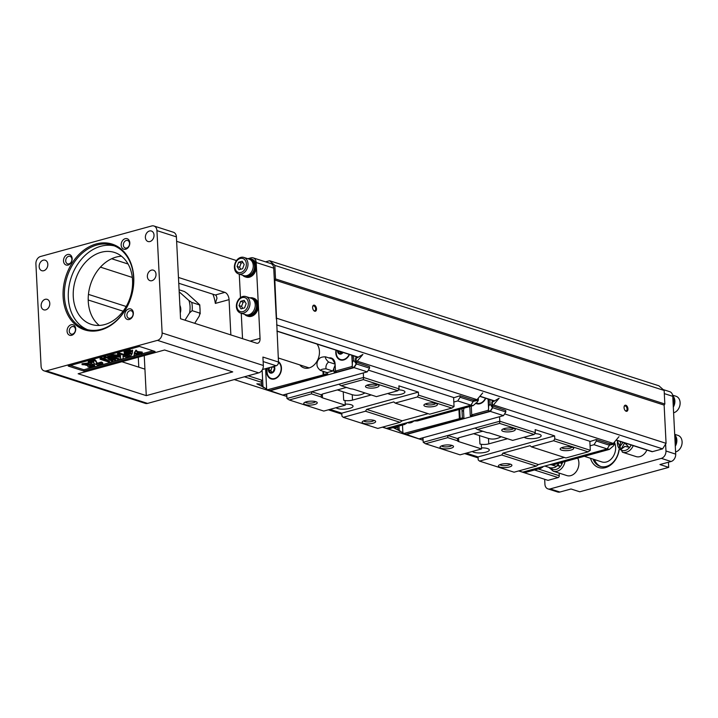 <?xml version="1.0" encoding="UTF-8"?>
<svg xmlns="http://www.w3.org/2000/svg" width="718" height="718" viewBox="0 0 718 718"><rect width="100%" height="100%" fill="white"/><g stroke="black" fill="none" stroke-linecap="round" stroke-linejoin="round"><path stroke-width="1.08" d="M265.543 261.846L269.6 260.733L274.841 265.391L275.524 278.943L274.832 280.047L278.485 362.069A3.15 2.396 107.8 0 1 276.17 365.758L263.147 361.567M262.465 369.519L276.17 365.758M269.6 260.733L658.9 385.79L664.15 390.448L664.832 404.001L664.132 405.105L666.071 443.338L662.597 448.867L652.465 451.649A1.571 1.194 107.8 0 1 651.908 451.649L616.08 440.134M662.597 448.867L276.601 324.877M559.134 473.09L559.268 475.729A1.571 1.194 107.8 0 1 558.11 477.569L547.987 480.351L518.665 470.936M478.107 457.904L464.645 453.588M423.117 440.242L382.407 427.165M341.849 414.142L328.386 409.816M286.859 396.471L234.274 379.58M664.15 390.448L274.841 265.391M664.832 404.001L275.524 278.943M664.132 405.105L274.832 280.047M625.845 405.239A3.15 1.831 -105.4 0 1 627.936 409.511A3.15 1.831 -105.4 0 1 625.324 410.723A3.15 1.831 -105.4 0 1 624.157 406.478A3.15 1.831 -105.4 0 1 625.845 405.239M314.403 305.195A3.15 1.831 -105.4 0 1 316.485 309.467A3.15 1.831 -105.4 0 1 313.874 310.679A3.15 1.831 -105.4 0 1 312.707 306.433A3.15 1.831 -105.4 0 1 314.403 305.195M666.071 443.338L276.771 318.28M256.209 262.519L273.729 268.146A6.3 4.793 -72.2 0 0 270.713 263.506L253.194 257.879A6.3 4.793 107.8 0 1 256.209 262.519L260.051 338.375A6.3 3.662 -105.4 0 1 257.825 343.195A6.3 3.662 -105.4 0 1 256.461 343.15L180.55 318.765L176.404 236.877A6.3 4.793 -72.2 0 0 173.388 232.237L153.921 225.99A6.3 4.793 107.8 0 1 156.937 230.622L162.124 332.981L263.344 365.489A6.3 4.793 107.8 0 1 258.704 372.866L147.549 403.408A6.3 4.793 107.8 0 1 145.314 403.381L44.103 370.865A6.3 4.793 -72.2 0 0 46.329 370.892L157.484 340.359A6.3 4.793 -72.2 0 0 162.124 332.981M273.729 268.146L276.304 319.016M625.136 410.516A2.522 1.463 74.6 0 0 626.168 410.822A2.522 1.463 74.6 0 0 627.011 408.443A2.522 1.463 74.6 0 0 625.378 405.984A2.522 1.463 74.6 0 0 624.84 405.957A2.522 1.463 74.6 0 0 624.095 406.747M313.694 310.472A2.522 1.463 74.6 0 0 314.726 310.768A2.522 1.463 74.6 0 0 315.57 308.399A2.522 1.463 74.6 0 0 313.937 305.94A2.522 1.463 74.6 0 0 313.389 305.913A2.522 1.463 74.6 0 0 312.653 306.703M146.275 395.636L232.731 371.888L164.601 349.998L78.145 373.755L146.275 395.636L144.928 369.142L121.872 361.737M139.498 346.462L155.07 351.461L83.782 371.044L68.21 366.045L139.498 346.462M215.31 294.99L224.869 292.37A6.3 3.662 -105.4 0 1 229.069 299.639L215.337 303.409L216.989 298.167L216.253 295.619L215.31 294.99L178.755 283.251M224.869 292.37L178.459 277.453M88.206 299.989L123.119 311.199M88.449 294.371L126.188 306.496M132.309 277.444L100.439 267.132M128.073 264.009L111.658 258.74M138.287 357.232L138.789 367.176M153.921 225.99A6.3 4.793 107.8 0 0 151.695 225.964L40.531 256.497A6.3 4.793 -72.2 0 0 35.9 263.874L41.088 366.225A6.3 4.793 -72.2 0 0 44.103 370.865M279.894 363.137A8.975 6.821 107.8 0 0 278.485 362.034L262.914 357.061L263.344 365.489M144.928 369.142L144.246 355.589M236.482 260.562L176.628 241.329M247.854 258.704L250.968 257.852A6.3 4.793 107.8 0 1 253.194 257.879M230.855 334.92L229.069 299.639M239.265 274.132L240.458 297.656M241.248 313.272L242.54 338.672M123.272 358.686L120.588 359.422L120.525 357.187L110.653 356.352L113.238 355.643L120.525 356.361L120.516 355.401L117.572 354.45L117.528 353.552L119.52 353.005L129.258 356.128L129.303 357.034L127.301 357.582L122.984 356.191L123.272 358.686L123.047 356.209M120.588 359.422L120.507 357.178M110.653 356.352L110.608 355.446L113.193 354.737L120.48 355.383M107.799 357.142L109.648 356.631L119.385 359.754L116.397 360.58L107.969 358.937L112.834 361.558L109.845 362.375L100.107 359.251L101.965 358.74L109.621 361.199L103.922 358.201L105.842 357.672L115.463 359.601L107.799 357.142L107.754 356.236L110.644 356.056M111.873 356.46L119.341 358.856L119.385 359.754M110.527 359.431L112.789 360.651L112.834 361.558M100.107 359.251L100.062 358.345L101.92 357.842L105.295 358.919M103.922 358.201L103.877 357.304L105.797 356.774L108.077 357.232M96.392 363.721L100.314 363.891L99.551 363.398L101.624 362.94L102.8 363.802L97.774 365.139L93.834 363.452L93.807 362.016L90.046 363.048L88.314 362.491L88.269 361.585L94.911 359.763L96.365 361.271L96.356 362.904M96.347 362.814L100.269 362.985M99.551 363.398L99.506 362.5L101.579 362.043L102.755 362.895L102.8 363.802M93.834 363.452L93.834 362.043M90.288 365.633L91.626 365.57M82.058 364.654L87.416 363.443L94.641 365.983L90.71 367.284L87.964 366.97L92.272 366.081L90.567 365.148L82.058 364.654L82.014 363.757L89.382 362.832M90.172 363.012L94.588 365.076L94.641 365.983M133.988 356.173L134.329 353.938L141.868 354.01L136.644 354.683L133.988 356.173L134.598 353.041M139.48 353.085L141.823 353.112L141.868 354.01M134.562 352.35L136.025 350.097L137.506 351.542L142.236 352.089L142.281 352.996L134.607 353.247L134.562 352.35M124.69 352.305L124.735 353.202L129.958 352.529L130.398 351.353M127.301 351.964L127.858 351.892M128.782 351.775L129.913 351.632M130.775 351.147L132.57 350.133L132.274 353.274L124.735 353.202M124.331 354.225L131.995 353.965L130.532 356.218L129.061 354.773L124.331 354.225L124.286 353.319L127.077 353.229M129.052 350.671L129.473 350.07L129.052 350.671M129.114 349.863L130.73 350.348L130.775 351.255L129.096 351.578L129.114 349.863M70.445 365.426L83.898 369.752L133.979 355.993M134.643 355.805L140.584 354.18M141.859 353.83L152.952 350.779M125.605 351.739L127.948 351.73L127.203 351.308L127.687 351.174L128.782 351.802L127.203 351.766L126.709 352.367L125.605 351.739L125.56 350.842L126.7 351.057M126.727 351.649L127.167 350.68M127.203 351.308L127.158 350.402L128.612 350.824M125.776 352.457L124.034 352.179L123.99 351.273L125.147 350.958L125.067 352.053L125.776 352.457L125.749 351.82M99.29 325.433A37.785 28.738 107.8 0 1 88.224 297.728A37.785 28.738 107.8 0 1 102.683 264.87A37.785 28.738 107.8 0 1 121.513 256.236M132.22 276.708A37.785 28.738 107.8 0 1 121.27 313.515A37.785 28.738 107.8 0 1 91.357 324.401A37.785 28.738 107.8 0 1 73.631 288.097A37.785 28.738 107.8 0 1 101.076 252.305A37.785 28.738 107.8 0 1 114.467 252.449A37.785 28.738 107.8 0 1 132.22 276.708M96.248 243.941A45.028 34.24 107.8 0 1 130.111 300.106A45.028 34.24 107.8 0 1 68.928 316.916A45.028 34.24 107.8 0 1 96.248 243.941M125.201 238.681A5.511 4.191 107.8 0 1 129.348 245.556A5.511 4.191 107.8 0 1 121.863 247.611A5.511 4.191 107.8 0 1 125.201 238.681M67.564 254.513A5.511 4.191 107.8 0 1 71.71 261.388A5.511 4.191 107.8 0 1 64.225 263.443A5.511 4.191 107.8 0 1 67.564 254.513M71.127 324.76A5.511 4.191 107.8 0 1 75.264 331.635A5.511 4.191 107.8 0 1 67.779 333.69A5.511 4.191 107.8 0 1 71.127 324.76M128.764 308.928A5.511 4.191 107.8 0 1 132.911 315.803A5.511 4.191 107.8 0 1 125.417 317.859A5.511 4.191 107.8 0 1 128.764 308.928M156.012 274.222A5.511 4.191 -72.2 0 0 153.374 270.165A5.511 4.191 -72.2 0 0 147.702 274.123A5.511 4.191 -72.2 0 0 150.008 280.657A5.511 4.191 -72.2 0 0 156.012 274.222M154.029 235.082A5.511 4.191 107.8 0 1 148.025 241.517A5.511 4.191 107.8 0 1 145.718 234.992A5.511 4.191 107.8 0 1 151.39 231.025A5.511 4.191 107.8 0 1 154.029 235.082M41.15 305.778A5.511 4.191 107.8 0 1 47.164 299.343A5.511 4.191 107.8 0 1 49.461 305.868A5.511 4.191 107.8 0 1 43.789 309.835A5.511 4.191 107.8 0 1 41.15 305.778M39.167 266.638A5.511 4.191 -72.2 0 0 41.806 270.695A5.511 4.191 -72.2 0 0 47.487 266.737A5.511 4.191 -72.2 0 0 45.18 260.203A5.511 4.191 -72.2 0 0 39.167 266.638M68.614 256.335A3.94 2.998 -72.2 0 0 65.76 260.06A3.94 2.998 -72.2 0 0 67.6 263.838A3.94 2.998 -72.2 0 0 71.656 261.011A3.94 2.998 -72.2 0 0 70.005 256.344A3.94 2.998 -72.2 0 0 68.614 256.335M126.251 240.494A3.94 2.998 -72.2 0 0 123.397 244.228A3.94 2.998 -72.2 0 0 125.237 248.006A3.94 2.998 -72.2 0 0 129.294 245.179A3.94 2.998 -72.2 0 0 127.651 240.512A3.94 2.998 -72.2 0 0 126.251 240.494M129.814 310.741A3.94 2.998 -72.2 0 0 126.951 314.475A3.94 2.998 -72.2 0 0 128.8 318.254A3.94 2.998 -72.2 0 0 132.857 315.417A3.94 2.998 -72.2 0 0 131.206 310.759A3.94 2.998 -72.2 0 0 129.814 310.741M72.177 326.573A3.94 2.998 -72.2 0 0 69.314 330.307A3.94 2.998 -72.2 0 0 71.163 334.085A3.94 2.998 -72.2 0 0 75.21 331.258A3.94 2.998 -72.2 0 0 73.568 326.591A3.94 2.998 -72.2 0 0 72.177 326.573M114.422 245.906A44.076 33.522 -72.2 0 0 100.771 246.283A44.076 33.522 -72.2 0 0 68.946 286.724A44.076 33.522 -72.2 0 0 87.506 329.688M96.876 245.026A44.076 33.522 -72.2 0 0 64.862 286.787A44.076 33.522 -72.2 0 0 85.532 329.14A44.076 33.522 -72.2 0 0 130.936 297.431A44.076 33.522 -72.2 0 0 112.493 245.206A44.076 33.522 -72.2 0 0 96.876 245.026M83.782 371.044L83.898 369.752M126.117 351.605L126.072 350.698M127.077 351.56L127.032 350.653M127.687 351.174L127.633 350.267M124.034 352.179L125.192 351.856L125.147 350.958M129.258 351.264L130.057 351.273M129.096 351.578L129.518 350.967M129.159 350.77L129.626 349.72M129.68 350.626L130.775 351.255M131.995 353.965L131.959 353.274M129.958 352.529L132.615 351.039M134.607 353.247L136.025 350.097M136.07 350.994L137.551 352.439L137.506 351.542M137.551 352.439L142.281 352.996M134.329 353.938L134.284 353.032M89.059 364.986C87.022 364.026 85.478 363.9 84.428 364.627L84.428 364.627C86.456 365.606 88 365.731 89.059 364.986L89.059 365.004M87.964 366.97L87.928 366.153M89.606 366.395L89.579 365.911M85.2 364.188L88.305 364.52M88.314 362.491L94.956 360.669L94.911 359.763M94.956 360.669L96.409 362.177M101.624 362.94L101.579 362.043M109.648 356.631L109.603 355.724M101.965 358.74L101.92 357.842M105.842 357.672L105.797 356.774M117.572 354.45L119.565 353.902L119.52 353.005M119.565 353.902L129.303 357.034M113.238 355.643L113.193 354.737M120.525 356.361L120.48 355.464M249.909 297.862A9.442 7.18 107.8 0 1 252.88 297.988L253.858 298.302A9.442 7.18 107.8 0 1 258.372 305.267A9.442 7.18 107.8 0 1 248.078 316.288L247.1 315.983A9.442 7.18 107.8 0 1 244.614 314.349M247.925 258.731A9.442 7.18 107.8 0 1 250.896 258.857L251.874 259.171A9.442 7.18 107.8 0 1 256.389 266.127A9.442 7.18 107.8 0 1 246.094 277.157L245.116 276.843A9.442 7.18 107.8 0 1 242.63 275.218M245.825 296.552L251.085 298.239A8.661 6.588 107.8 0 1 255.231 304.62A8.661 6.588 107.8 0 1 245.789 314.726L240.53 313.039A8.661 6.588 -72.2 0 0 249.972 302.933A8.661 6.588 -72.2 0 0 245.825 296.552A8.661 6.588 -72.2 0 0 236.384 306.667A8.661 6.588 -72.2 0 0 240.53 313.039M236.85 306.191A7.324 5.573 -72.2 0 0 242.953 311.612A7.324 5.573 -72.2 0 0 248.338 303.032A7.324 5.573 -72.2 0 0 242.244 297.611A7.324 5.573 -72.2 0 0 236.85 306.191M242.756 308.381L241.562 306.398L243.151 302.152L244.964 301.65M240.62 301.336L244.183 300.357L246.157 303.633L244.569 307.878L241.006 308.866L239.031 305.59L240.62 301.336L243.151 302.152M239.031 305.59L241.562 306.398M252.664 299.083A8.347 6.345 107.8 0 1 256.03 308.928A8.347 6.345 107.8 0 1 247.566 314.969M252.88 297.988A9.442 7.18 107.8 0 1 257.403 304.953A9.442 7.18 107.8 0 1 247.1 315.983M243.842 257.421L249.101 259.108A8.661 6.588 107.8 0 1 253.248 265.481A8.661 6.588 107.8 0 1 243.806 275.595L238.547 273.908A8.661 6.588 -72.2 0 0 247.988 263.793A8.661 6.588 -72.2 0 0 243.842 257.421A8.661 6.588 -72.2 0 0 234.4 267.527A8.661 6.588 -72.2 0 0 238.547 273.908M234.867 267.051A7.324 5.573 -72.2 0 0 240.97 272.472A7.324 5.573 -72.2 0 0 246.355 263.892A7.324 5.573 -72.2 0 0 240.261 258.471A7.324 5.573 -72.2 0 0 234.867 267.051M240.772 269.25L239.579 267.267L241.167 263.012L242.98 262.519M238.636 262.205L242.208 261.217L244.174 264.493L242.585 268.747L239.022 269.726L237.048 266.45L238.636 262.205L241.167 263.012M237.048 266.45L239.579 267.267M250.681 259.943A8.347 6.345 107.8 0 1 254.046 269.788A8.347 6.345 107.8 0 1 245.583 275.829M250.896 258.857A9.442 7.18 107.8 0 1 255.42 265.813A9.442 7.18 107.8 0 1 245.116 276.843M565.03 461.593A11.021 8.383 107.8 0 1 553.255 471.196L566.879 475.576A11.021 8.383 -72.2 0 0 576.796 470.775A11.021 8.383 -72.2 0 0 577.676 458.12M619.131 449.998A18.892 14.369 107.8 0 1 605.445 467.624A18.892 14.369 107.8 0 1 590.483 458.272M633.249 445.654A11.021 8.383 107.8 0 1 622.416 452.196L636.04 456.576A11.021 8.383 -72.2 0 0 646.873 450.024M671.061 461.503L661.323 458.371A6.3 4.793 -72.2 0 0 665.963 450.994L675.692 454.126A6.3 4.793 107.8 0 1 671.061 461.503L659.941 464.555L668.7 467.373L579.776 491.794L571.016 488.985L559.905 492.036A6.3 4.793 107.8 0 1 557.671 492.01L547.942 488.886A6.3 4.793 -72.2 0 1 544.926 484.246L544.675 479.292M547.942 488.886A6.3 4.793 -72.2 0 0 550.168 488.913L559.905 492.036M661.323 458.371L550.168 488.913M665.613 444.074L665.963 450.994M675.692 454.126L672.766 396.327L664.303 393.608M600.894 466.556A17.322 13.166 107.8 0 1 594.405 459.538M593.041 459.098A17.322 13.166 -72.2 0 0 600.203 466.359A17.322 13.166 -72.2 0 0 606.342 466.431A17.322 13.166 -72.2 0 0 618.952 449.791M668.7 467.373L668.44 462.221M663.154 389.569L669.75 391.687A6.3 4.793 107.8 0 1 672.766 396.327M620.11 441.435L620.558 442.467L619.239 447.467L623.08 442.387M628.851 447.17L625.019 446.425L621.16 449.172L624.642 442.889L628.851 447.17L624.84 442.952M628.663 447.117L625.019 446.425M624.822 446.363L621.16 449.172M619.239 447.467L622.892 442.324M561.072 462.679L561.386 463.469L560.444 462.85M558.03 464.429L559.69 466.179L557.141 465.677M552.788 467.777L552.187 467.84M560.92 462.724L561.198 463.406M552.465 467.813L551.998 468.172M557.976 464.519L559.69 466.179M559.493 466.117L557.159 465.65M675.297 446.219A8.661 6.588 -72.2 0 0 676.841 440.053A8.661 6.588 -72.2 0 0 674.723 434.893M674.687 434.318L677.954 435.368A8.661 6.588 107.8 0 1 682.1 441.741A8.661 6.588 107.8 0 1 675.584 451.927M675.27 445.77A8.347 6.345 -72.2 0 0 674.893 435.512M675.18 444.056A9.442 7.18 -72.2 0 0 675.907 439.38A9.442 7.18 -72.2 0 0 674.74 435.234M673.313 407.088A8.661 6.588 -72.2 0 0 674.866 400.922A8.661 6.588 -72.2 0 0 672.712 395.735M672.604 395.151L675.97 396.228A8.661 6.588 107.8 0 1 680.117 402.61A8.661 6.588 107.8 0 1 673.601 412.787M673.287 406.639A8.347 6.345 -72.2 0 0 672.91 396.381M673.206 404.916A9.442 7.18 -72.2 0 0 673.924 400.249A9.442 7.18 -72.2 0 0 672.748 396.094M584.308 456.298L601.89 461.943A12.592 9.576 -72.2 0 0 606.351 461.988A12.592 9.576 -72.2 0 0 614.563 442.656M184.984 320.183L189.57 312.886A21.253 16.164 -72.2 0 0 188.942 300.51L179.186 291.84M180.263 313.093A9.442 7.18 -72.2 0 0 179.868 305.347M179.087 289.803L184.418 291.517L187.201 293.438L199.775 304.854L200.205 313.892L199.927 313.156L192.146 310.652L189.57 312.886M188.942 300.51L191.724 302.431L199.514 304.935A22.823 17.358 -72.2 0 1 199.927 313.156L199.299 316.01L194.713 323.315M335.091 363.703L332.254 358.991L325.523 356.828A4.721 1.364 177.1 0 0 320.183 357.878A7.871 7.871 0 0 0 317.212 366.189A4.721 1.696 44.6 0 0 320.425 370.434A4.721 1.364 -2.9 0 1 326.134 368.864A4.721 3.06 -67.5 0 1 328.673 362.06A4.721 1.696 -135.4 0 1 325.523 356.828M320.425 370.434L327.157 372.597L332.856 371.026L335.153 364.906M333.843 368.406L334.023 371.933L336.248 371.323L335.468 371.071L335.1 363.846A7.871 5.986 -72.2 0 0 331.33 358.049A7.871 5.986 -72.2 0 0 328.934 357.923M329.715 358.174A7.871 5.986 107.8 0 1 331.716 358.192M265.597 368.657L266.629 389.093L267.392 389.766L323.89 374.715L323.728 371.493M323.89 374.715L326.116 374.105L326.026 372.229M330.011 409.368L341.795 413.155L341.947 416.162L343.258 417.329L377.812 428.431L400.043 422.319L402.179 420.793L428.099 413.667M286.958 398.499L311.666 391.714L311.477 393.868L289.246 399.98L286.958 398.499L286.733 393.985L363.308 372.947L363.532 377.462L399.055 388.878L397.898 390.718L376.411 396.623L353.615 389.3A6.3 1.822 -2.9 0 0 350.824 388.842L341.122 385.728L338.833 384.247L311.666 391.714L321.278 394.801A6.3 1.822 -2.9 0 1 323.468 393.742L344.703 387.899A6.3 1.822 -2.9 0 1 346.659 387.514M454.099 397.673L453.588 397.512L454.045 406.541L418.522 395.124L418.37 392.118L398.903 385.862L399.055 388.878M453.588 397.512L368.352 370.129M453.821 402.026L457.77 400.94L460.085 397.251L460.014 395.744L453.605 397.808M382.559 427.12L386.428 428.368L470.909 405.158L473.225 401.47L473.153 399.962L460.014 395.744M356.155 358.408L356.065 356.613M355.814 356.532L355.913 358.479M338.833 384.247L363.532 377.462L363.353 379.625L397.898 390.718M352.233 394.703L352.511 400.106A6.3 1.822 -2.9 0 1 343.68 400.213L345.062 400.662L345.286 405.176L323.8 411.073L289.246 399.98M374.213 420.425A6.767 1.957 -2.9 0 1 375.317 420.972A6.767 1.957 -2.9 0 1 368.998 423.844A6.767 1.957 -2.9 0 1 362.428 421.619A6.767 1.957 -2.9 0 1 367.643 420.021A6.767 1.957 -2.9 0 1 374.213 420.425M343.258 417.329L365.489 411.226L400.043 422.319M365.489 411.226L366.656 409.377L393.823 401.909L395.133 403.076L417.364 396.973L451.918 408.075L454.045 406.541M417.364 396.973L418.522 395.124M435.97 403.462A6.767 1.957 -2.9 0 1 437.074 404.01A6.767 1.957 -2.9 0 1 430.755 406.873A6.767 1.957 -2.9 0 1 424.176 404.656A6.767 1.957 -2.9 0 1 429.391 403.058A6.767 1.957 -2.9 0 1 435.97 403.462M395.133 403.076L429.687 414.178L451.918 408.075M366.656 409.377L402.179 420.793M322.301 394.137L322.49 397.853L345.286 405.176M322.49 397.853A6.3 1.822 -2.9 0 1 321.179 396.991L321.278 394.801M311.477 393.868L321.179 396.991M315.821 401.667A6.767 1.957 -2.9 0 1 316.925 402.215A6.767 1.957 -2.9 0 1 310.607 405.078A6.767 1.957 -2.9 0 1 304.028 402.861A6.767 1.957 -2.9 0 1 309.243 401.263A6.767 1.957 -2.9 0 1 315.821 401.667M363.353 379.625L341.122 385.728M377.569 384.704A6.767 1.957 -2.9 0 1 378.673 385.243A6.767 1.957 -2.9 0 1 372.355 388.115A6.767 1.957 -2.9 0 1 365.785 385.898A6.767 1.957 -2.9 0 1 371 384.301A6.767 1.957 -2.9 0 1 377.569 384.704M341.795 413.155L418.37 392.118M352.511 400.106L371.242 394.963M398.445 389.856A8.661 2.504 -2.9 0 1 403.085 390.52A8.661 2.504 -2.9 0 1 404.494 391.211A8.661 2.504 -2.9 0 1 398.831 394.658A8.661 2.504 -2.9 0 1 387.962 393.446M345.232 404.099A8.661 2.504 -2.9 0 1 351.21 404.772A8.661 2.504 -2.9 0 1 352.619 405.464A8.661 2.504 -2.9 0 1 346.956 408.91A8.661 2.504 -2.9 0 1 336.087 407.698M363.712 420.874A5.197 1.499 177.1 0 0 368.899 421.879A5.197 1.499 177.1 0 0 373.961 420.353M367.069 385.153A5.197 1.499 177.1 0 0 372.256 386.158A5.197 1.499 177.1 0 0 377.318 384.633M305.312 402.116A5.197 1.499 177.1 0 0 310.508 403.121A5.197 1.499 177.1 0 0 315.57 401.595M425.469 403.911A5.197 1.499 177.1 0 0 430.656 404.916A5.197 1.499 177.1 0 0 435.718 403.39M299.774 364.897A14.172 10.779 -72.2 0 0 303.992 367.903A14.172 10.779 -72.2 0 0 317.23 360.876A14.172 10.779 -72.2 0 0 316.97 344.057M364.95 392.943A24.942 18.964 107.8 0 1 351.874 394.595L337.343 389.928M470.909 405.158L457.77 400.94M473.225 401.47L460.085 397.251M478.269 398.203L478.376 400.267L477.219 402.107L473.126 405.634L417.409 420.945L413.362 420.972A8.975 6.821 -72.2 0 1 410.777 422.292A8.975 6.821 -72.2 0 1 408.147 422.399M405.455 423.144L406.505 423.476L404.279 424.087L405.06 424.338L388.86 428.79L387.029 428.197M478.376 400.267L473.225 401.362M471.035 404.961L473.126 405.634M405.06 424.338L405.033 423.88M406.505 423.476L406.469 422.866M269.008 390.287L282.775 395.071L286.733 393.985M363.308 372.947L367.257 371.861L369.573 368.172L369.501 366.665L355.949 362.096A1.571 0.458 177.1 0 1 355.616 361.836L355.464 358.829A1.571 0.458 -2.9 0 1 356.065 358.435L362.904 354.414L357.205 361.172L356.218 361.441A1.571 0.458 177.1 0 0 355.616 361.836M269.636 390.852L354.118 367.643L367.257 371.861M354.118 367.643L356.433 363.954L369.573 368.172M356.433 363.954L356.361 362.446M333.87 369.016A4.721 3.59 107.8 0 1 333.394 369.608M356.092 362.141L356.182 363.891L353.794 360.248L353.57 355.814M334.023 371.933L335.575 372.427L354.001 367.374L356.182 363.891M327.57 372.48L327.677 374.599L326.116 374.105M267.392 389.766L269.726 390.52L327.677 374.599M274.841 378.862A8.975 6.821 107.8 0 1 272.086 378.727A8.975 6.821 107.8 0 1 271.718 378.592M268.882 376.833A9.442 7.18 -72.2 0 0 271.557 379.032M344.003 359.862A8.975 6.821 107.8 0 1 341.247 359.727A8.975 6.821 107.8 0 1 340.879 359.592M338.043 357.833A9.442 7.18 -72.2 0 0 340.718 360.041M267.051 368.262A9.442 7.18 -72.2 0 0 271.162 378.924A9.442 7.18 -72.2 0 0 280.496 373.18A9.442 7.18 -72.2 0 0 278.467 361.71M336.006 350.169A9.442 7.18 -72.2 0 0 340.323 359.924A9.442 7.18 -72.2 0 0 349.513 354.504M261.379 380.037L261.666 385.557L262.976 386.724L262.133 370.111M322.956 371.242L323.118 374.464M335.468 371.071L351.667 366.62L352.341 365.543L351.82 355.248M352.341 365.543L352.296 355.401M266.629 389.093L262.976 386.724M353.794 360.248L352.637 362.096M354.001 367.374L351.667 366.62M267.051 371.879A8.975 6.821 -72.2 0 0 267.302 373.665A8.975 6.821 -72.2 0 0 271.341 378.485A8.975 6.821 -72.2 0 0 274.518 378.521A8.975 6.821 -72.2 0 0 281.124 368.011A8.975 6.821 -72.2 0 0 278.494 362.285M274.213 366.297A4.093 3.114 107.8 0 1 274.823 368.271A4.093 3.114 107.8 0 1 271.817 373.064A4.093 3.114 107.8 0 1 268.406 370.03A4.093 3.114 107.8 0 1 268.81 367.778M271.745 372.166L270.785 370.587L272.059 367.185L273.513 366.781M273.361 366.53L274.464 368.37L273.19 371.771L270.345 372.552L268.765 369.932L270.785 370.587M271.557 367.024L272.059 367.185M268.765 369.932L269.663 367.544M343.087 352.439A4.093 3.114 107.8 0 1 340.978 354.064A4.093 3.114 107.8 0 1 337.568 351.03A4.093 3.114 107.8 0 1 337.559 350.671M340.906 353.166L340 351.452M342.54 352.269L339.506 353.552L337.927 350.931L339.946 351.587M336.212 352.879A8.975 6.821 -72.2 0 0 336.464 354.665A8.975 6.821 -72.2 0 0 340.503 359.494A8.975 6.821 -72.2 0 0 343.68 359.53A8.975 6.821 -72.2 0 0 349.208 354.405M472.686 399.818L473.835 399.962A1.571 0.458 -2.9 0 0 476.043 399.935L477.03 399.666L357.205 361.172M482.729 392.908L477.03 399.666M261.585 384.076L256.847 383.834L263.641 387.155M263.057 387.307L264.691 387.837M285.172 394.415L286.778 394.927M332.856 371.026L326.134 368.864M335.118 364.134L328.673 362.06M523.287 471.968L525.109 472.561L541.309 468.109L540.537 467.858L542.754 467.247L542.727 466.628M614.527 441.974L614.626 444.038L613.468 445.878L609.385 449.405L553.659 464.717L549.62 464.734M466.269 453.139L478.053 456.926L478.206 459.933L479.516 461.1L514.07 472.202L536.301 466.09L538.428 464.555L564.357 457.438M423.216 442.27L447.915 435.485L447.736 437.639L425.505 443.751L423.216 442.27L422.992 437.756L499.566 416.718L499.791 421.233L535.314 432.649L534.156 434.489L512.67 440.394L489.873 433.071A6.3 1.822 -2.9 0 0 487.082 432.613L477.371 429.499L475.092 428.018L447.915 435.485L457.537 438.572A6.3 1.822 -2.9 0 1 459.717 437.504L480.961 431.671A6.3 1.822 -2.9 0 1 482.918 431.276M590.358 441.444L589.846 441.274L590.304 450.312L554.781 438.895L554.628 435.889L535.161 429.633L535.314 432.649M589.846 441.274L504.601 413.891M590.079 445.797L594.028 444.711L596.344 441.023L596.272 439.515L589.864 441.579M518.818 470.891L522.686 472.139L607.168 448.929L609.483 445.241L609.411 443.733L596.272 439.515M492.413 402.179L492.324 400.384M492.072 400.303L492.171 402.251M475.092 428.018L499.791 421.233L499.602 423.387L534.156 434.489M488.491 438.474L488.77 443.877A6.3 1.822 -2.9 0 1 479.929 443.984L481.311 444.424L481.545 448.947L460.05 454.844L425.505 443.751M510.471 464.196A6.767 1.957 -2.9 0 1 511.575 464.743A6.767 1.957 -2.9 0 1 505.257 467.606A6.767 1.957 -2.9 0 1 498.687 465.39A6.767 1.957 -2.9 0 1 503.901 463.792A6.767 1.957 -2.9 0 1 510.471 464.196M479.516 461.1L501.747 454.997L536.301 466.09M501.747 454.997L502.905 453.148L530.081 445.681L531.392 446.847L553.623 440.744L588.177 451.837L590.304 450.312M553.623 440.744L554.781 438.895M572.219 447.233A6.767 1.957 -2.9 0 1 573.332 447.772A6.767 1.957 -2.9 0 1 567.014 450.644A6.767 1.957 -2.9 0 1 560.435 448.427A6.767 1.957 -2.9 0 1 565.649 446.829A6.767 1.957 -2.9 0 1 572.219 447.233M531.392 446.847L565.946 457.949L588.177 451.837M502.905 453.148L538.428 464.555M458.56 437.908L458.748 441.624L481.545 448.947M458.748 441.624A6.3 1.822 -2.9 0 1 457.438 440.762L457.537 438.572M447.736 437.639L457.438 440.762M452.071 445.438A6.767 1.957 -2.9 0 1 453.175 445.977A6.767 1.957 -2.9 0 1 446.865 448.849A6.767 1.957 -2.9 0 1 440.287 446.632A6.767 1.957 -2.9 0 1 445.501 445.034A6.767 1.957 -2.9 0 1 452.071 445.438M499.602 423.387L477.371 429.499M513.828 428.475A6.767 1.957 -2.9 0 1 514.932 429.014A6.767 1.957 -2.9 0 1 508.613 431.886A6.767 1.957 -2.9 0 1 502.044 429.669A6.767 1.957 -2.9 0 1 507.258 428.063A6.767 1.957 -2.9 0 1 513.828 428.475M478.053 456.926L554.628 435.889M488.77 443.877L507.491 438.734M534.695 433.627A8.661 2.504 -2.9 0 1 539.335 434.291A8.661 2.504 -2.9 0 1 540.753 434.982A8.661 2.504 -2.9 0 1 535.081 438.429A8.661 2.504 -2.9 0 1 524.221 437.217M481.491 447.87A8.661 2.504 -2.9 0 1 487.468 448.535A8.661 2.504 -2.9 0 1 488.877 449.235A8.661 2.504 -2.9 0 1 483.214 452.681A8.661 2.504 -2.9 0 1 472.345 451.469M499.97 464.645A5.197 1.499 177.1 0 0 505.158 465.65A5.197 1.499 177.1 0 0 510.22 464.124M503.327 428.915A5.197 1.499 177.1 0 0 508.515 429.929A5.197 1.499 177.1 0 0 513.576 428.404M441.57 445.887A5.197 1.499 177.1 0 0 446.767 446.892A5.197 1.499 177.1 0 0 451.828 445.366M561.718 447.673A5.197 1.499 177.1 0 0 566.915 448.687A5.197 1.499 177.1 0 0 571.977 447.161M501.209 436.715A24.942 18.964 107.8 0 1 488.132 438.366L473.602 433.699M607.168 448.929L594.028 444.711M609.483 445.241L596.344 441.023M541.713 466.906L542.754 467.247M614.626 444.038L609.474 445.124M607.293 448.732L609.385 449.405M541.309 468.109L541.291 467.651M405.266 434.058L419.034 438.842L422.992 437.756M499.566 416.718L503.515 415.632L505.831 411.944L505.759 410.436L492.207 405.867A1.571 0.458 177.1 0 1 491.875 405.607L491.722 402.592A1.571 0.458 -2.9 0 1 492.315 402.206L499.163 398.185L493.463 404.943L492.467 405.212A1.571 0.458 177.1 0 0 491.875 405.607M405.894 434.623L490.376 411.414L503.515 415.632M490.376 411.414L492.692 407.725L505.831 411.944M492.692 407.725L492.62 406.217M492.351 405.912L492.44 407.662L490.053 404.019L489.829 399.576M469.482 406.639A5.035 3.832 107.8 0 1 469.913 408.479L470.281 415.704L471.834 416.198L490.259 411.136L492.44 407.662M464.187 408.093A5.035 3.832 -72.2 0 0 463.568 411.145L463.927 418.37L462.374 417.867L462.006 410.642A5.035 3.832 107.8 0 1 462.239 408.632M402.493 425.038L402.888 432.855L405.984 434.291L463.927 418.37M403.651 433.537L460.148 418.477L459.78 411.252A7.871 5.986 107.8 0 1 459.897 409.269M460.148 418.477L462.374 417.867M471.161 406.173A7.871 5.986 -72.2 0 1 471.358 407.618L471.726 414.842L472.498 415.085L470.281 415.704M411.1 422.633A8.975 6.821 107.8 0 1 408.336 422.498A8.975 6.821 107.8 0 1 408.102 422.417L408.336 422.498M480.261 403.633A8.975 6.821 107.8 0 1 477.497 403.498A8.975 6.821 107.8 0 1 477.138 403.363M475.783 403.139A9.442 7.18 -72.2 0 0 476.967 403.803M459.053 409.502A7.871 5.986 -72.2 0 0 459.008 411.01L459.367 418.235M407.259 422.642A9.442 7.18 -72.2 0 0 407.42 422.696A9.442 7.18 -72.2 0 0 413.765 421.098M475.594 403.274A9.442 7.18 -72.2 0 0 476.581 403.695A9.442 7.18 -72.2 0 0 485.772 398.275M397.772 426.339L397.916 429.328L399.235 430.495L399.002 425.998M471.726 414.842L487.926 410.391L488.599 409.314L488.078 399.02M488.599 409.314L488.554 399.172M402.888 432.855L399.235 430.495M490.053 404.019L488.895 405.858M490.259 411.136L487.926 410.391M476.034 402.96A8.975 6.821 -72.2 0 0 476.761 403.256A8.975 6.821 -72.2 0 0 479.938 403.292A8.975 6.821 -72.2 0 0 485.467 398.176M608.945 443.589L610.094 443.733A1.571 0.458 -2.9 0 0 612.301 443.706L613.289 443.437L493.463 404.943M618.988 436.679L613.289 443.437M393.123 427.614L399.89 430.926M399.316 431.078L400.949 431.608M421.43 438.186L423.037 438.698M397.844 427.838L393.168 427.605M558.523 463.379A4.721 3.06 -67.5 0 1 556.235 466.332A4.721 1.364 -2.9 0 1 555.858 466.853A4.721 1.364 -2.9 0 1 550.526 467.903L544.8 466.063M551.55 464.833L556.235 466.332M652.465 451.649L616.188 439.999M494.639 400.949L479.938 396.228M358.381 357.178L276.915 331.016M559.268 475.729L538.204 468.962M262.653 380.45L248.123 375.774M558.11 477.569L534.479 469.985M261.496 382.29L244.398 376.797M46.329 370.892L147.549 403.408M258.704 372.866L157.484 340.359M100.996 266.531L101.041 267.392M156.937 230.622L176.404 236.877M215.337 303.409A37.785 28.738 -72.2 0 0 212.896 294.218M250.115 341.104L260.051 338.375M617.606 440.628A9.442 7.18 -72.2 0 0 621.923 450.383A9.442 7.18 -72.2 0 0 631.122 444.963M550.347 467.84A9.442 7.18 -72.2 0 0 562.589 462.257M191.724 302.431A22.823 17.358 107.8 0 1 192.146 310.652M343.68 400.213L343.249 391.822M356.065 358.435L356.218 361.441M479.929 443.984L479.507 435.593M463.568 411.145L462.006 410.642M459.78 411.252L459.008 411.01M492.315 402.206L492.467 405.212M494.451 401.066L479.821 396.363M358.192 357.295L276.924 331.186M128.594 350.483L128.639 351.389M90.531 364.313L90.585 365.22M622.416 452.196L617.076 440.457M553.255 471.196L548.839 467.355M309.171 367.912L278.279 357.986M267.419 368.154A10.779 10.779 0 0 0 267.302 373.665M271.341 378.485L272.086 378.727M336.32 350.267A10.779 10.779 0 0 0 336.464 354.665M340.503 359.494L341.247 359.727M476.761 403.256L477.497 403.498M555.858 466.853A7.871 7.871 0 0 0 558.541 463.37"/></g></svg>
